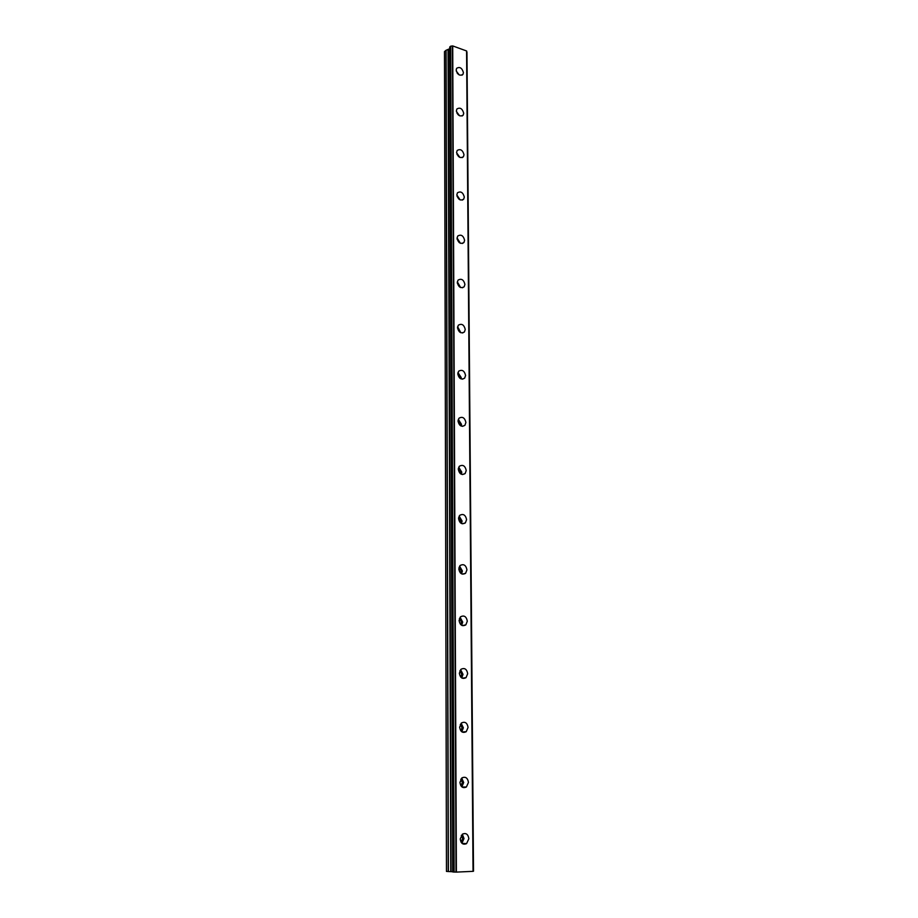 <?xml version="1.0" encoding="UTF-8"?>
<svg xmlns="http://www.w3.org/2000/svg" width="918" height="918" viewBox="0 0 918 918"><rect width="100%" height="100%" fill="white"/><g stroke="black" fill="none" stroke-linecap="round" stroke-linejoin="round"><path stroke-width="1.38" d="M460.228 838.995C460.951 843.516 463.062 845.065 466.562 843.631L468.857 838.742C468.123 834.198 466 832.66 462.477 834.129L460.228 838.995M461.915 843.24L464.015 838.501L462.305 834.255M456.166 70.066C457.531 74.737 459.792 76.183 462.936 74.392L463.429 72.625C462.064 67.955 459.803 66.509 456.648 68.311L456.166 70.066M456.384 110.837C457.726 115.519 459.998 116.953 463.188 115.14L463.716 113.27C462.362 108.576 460.09 107.142 456.9 108.978L456.384 110.837M456.602 152.434C457.921 157.139 460.205 158.573 463.429 156.726L464.015 154.74C462.683 150.036 460.4 148.613 457.164 150.472L456.602 152.434M456.82 194.891C458.128 199.619 460.411 201.042 463.682 199.172L464.313 197.072C463.005 192.344 460.721 190.921 457.439 192.814L456.82 194.891M457.049 238.244C458.334 242.972 460.618 244.395 463.934 242.501L464.611 240.275C463.338 235.536 461.043 234.124 457.726 236.029L457.049 238.244M460.388 243.27L457.061 237.957M457.29 282.503C458.53 287.242 460.836 288.665 464.175 286.749L464.933 284.385C463.682 279.634 461.375 278.223 458.025 280.151L457.29 282.503M460.629 287.529L457.325 281.872M457.52 327.703C458.736 332.454 461.043 333.865 464.428 331.949L465.242 329.436C464.026 324.685 461.72 323.274 458.334 325.201L457.52 327.703M460.836 332.741L457.623 326.728M457.772 373.878C458.943 378.629 461.249 380.052 464.669 378.124L465.575 375.451C464.393 370.688 462.087 369.277 458.656 371.216L457.772 373.878M461.031 378.904L461.215 377.539L457.956 372.547M458.013 421.052C459.161 425.814 461.456 427.226 464.91 425.321L465.908 422.464C464.76 417.701 462.454 416.29 459 418.218L458.013 421.052M461.192 426.067L461.502 424.346L458.311 419.365M458.277 469.27C459.367 474.021 461.662 475.455 465.151 473.55L466.241 470.509C465.139 465.747 462.844 464.336 459.356 466.252L458.277 469.27M461.341 474.25L461.788 472.162L458.713 467.205M458.53 518.567C459.585 523.306 461.869 524.74 465.38 522.87L466.596 519.611C465.529 514.872 463.246 513.449 459.723 515.342L458.53 518.567M461.467 523.501L462.087 521.034L459.138 516.123M458.805 568.965C459.803 573.693 462.075 575.138 465.61 573.302L466.952 569.826C465.942 565.098 463.659 563.652 460.125 565.511L458.805 568.965M461.57 573.842L462.397 570.996L459.597 566.142M459.069 620.511C460.021 625.215 462.282 626.673 465.828 624.883L467.308 621.165C466.355 616.46 464.095 615.014 460.538 616.816L459.069 620.511M461.662 625.307L462.706 622.083L460.09 617.309M459.356 673.25C460.251 677.92 462.477 679.389 466.034 677.668L467.687 673.686C466.78 669.015 464.542 667.547 460.985 669.291L459.356 673.25M461.731 677.943L463.016 674.34L460.618 669.658M459.631 727.205C460.48 731.841 462.672 733.333 466.218 731.692L468.065 727.435C467.216 722.787 465.013 721.307 461.456 722.971L459.631 727.205M461.8 731.784L463.349 727.802L461.157 723.235M459.929 782.446C460.71 787.024 462.867 788.551 466.401 787.001L468.455 782.434C467.664 777.844 465.495 776.33 461.949 777.902L459.929 782.446M461.857 786.864L463.682 782.503L461.72 778.085M452.781 871.974L449.717 47.036L452.746 871.962L456.384 872.1L452.712 45.923L466.574 50.96L473.045 871.343L456.384 872.1M461.284 835.357L462.729 838.536L460.997 842.035M457.336 283.157L459.516 286.898M457.531 328.001L459.734 332.109M457.772 373.81L459.918 378.262M458.036 420.628L460.331 424.139L460.09 425.401M458.334 468.467L460.606 471.978L460.228 473.55M458.656 517.373L460.882 520.885L460.366 522.755M459.023 567.381L461.18 570.87L460.469 573.039M459.413 618.525L461.479 621.991L460.572 624.435M459.838 670.851L461.777 674.271L460.675 677.002M460.297 724.405L462.087 727.767L460.767 730.762M460.779 779.221L462.408 782.503L460.87 785.751M473.47 871.205L466.929 51.993L473.16 871.228M473.045 871.343L466.574 50.96M448.386 871.572L446.091 50.272L444.484 51.603L446.458 871.411L452.746 871.744M446.091 50.272L449.705 48.734M449.717 47.036L450.692 46.187L453.951 872.077M454.146 872.077L450.692 46.187M450.853 46.164L452.712 45.923M459.252 74.943L456.303 71.134M459.574 115.771L456.441 111.56M459.861 157.414L456.625 152.824M460.136 199.906L456.82 194.949M457.049 72.866L457.784 73.807M456.934 113.052L458.3 114.899M456.946 154.213L458.679 156.657M457.038 196.28L459 199.206M457.164 239.265L459.275 242.616M452.425 45.946L456.039 872.1M451.082 871.607L448.328 49.928M448.053 50.042L450.761 871.595M445.953 50.329L448.214 871.572M465.346 522.881L462.397 523.799M462.075 843.39L466.562 843.631M461.972 75.196L462.936 74.392M462.11 115.989L463.188 115.14M462.213 157.621L463.429 156.726M462.316 200.101L463.682 199.172M462.397 243.477L463.934 242.501M462.454 287.759L464.175 286.749M462.488 332.982L464.428 331.949M462.5 379.168L464.669 378.124M462.488 426.354L464.91 425.321M462.454 474.549L465.151 473.55M462.328 574.129L465.61 573.302M462.259 625.583L465.828 624.883M462.19 678.195L466.034 677.668M462.121 732.002L466.218 731.692M462.087 787.047L466.401 787.001M473.16 871.331L466.665 51.052M473.516 871.193L466.964 52.039"/></g></svg>
